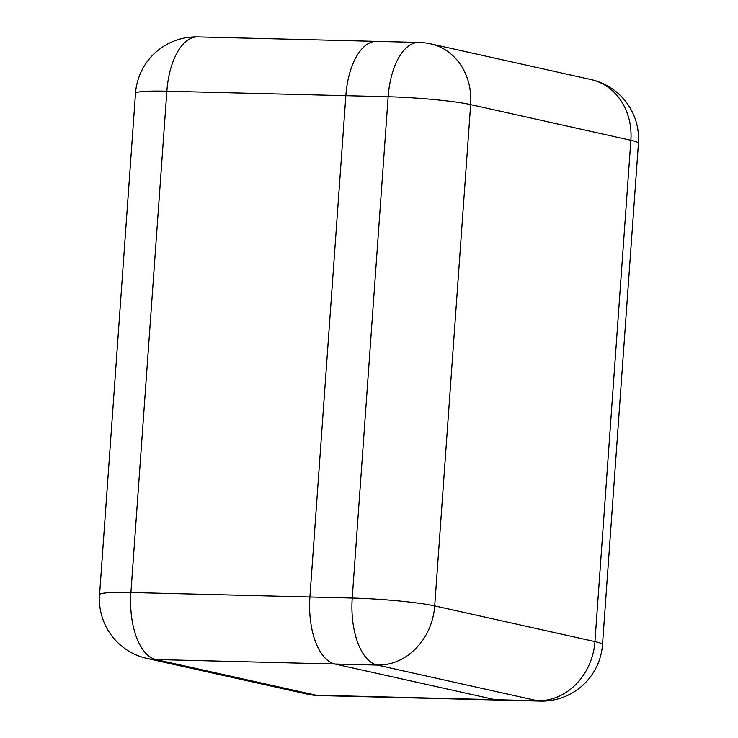 <?xml version="1.0" encoding="UTF-8"?>
<svg xmlns="http://www.w3.org/2000/svg" width="738" height="738" viewBox="0 0 738 738"><rect width="100%" height="100%" fill="white"/><g stroke="black" fill="none" stroke-linecap="round" stroke-linejoin="round"><path stroke-width="1.11" d="M334.914 664.015L495.143 699.698A60.857 29.631 91.4 0 0 497.956 700.039A60.857 29.631 -88.6 0 1 495.143 699.698L334.914 664.015A60.857 29.631 -88.6 0 1 309.914 596.987A60.857 29.631 91.4 0 0 334.914 664.015L155.93 659.541L316.159 695.224L537.458 700.749L377.229 665.076L334.914 664.015M379.526 41.725A60.857 29.631 91.4 0 0 376.712 41.374A60.857 29.631 91.4 0 0 345.845 95.682L309.914 596.987L345.845 95.682A60.857 29.631 -88.6 0 1 376.712 41.374L197.719 36.9A60.857 60.857 0 0 0 135.497 93.394A60.857 5.065 -175.9 0 1 166.862 91.208L130.921 592.513L352.229 598.048L388.16 96.743L166.862 91.208A60.857 29.631 -88.6 0 1 197.719 36.9M318.973 695.565A60.857 29.631 -88.6 0 1 316.159 695.224A60.857 52.915 -77.4 0 1 307.266 694.135A60.857 60.857 0 0 0 318.973 695.565L540.281 701.1A60.857 60.857 0 0 0 602.503 644.606A60.857 5.065 -175.9 0 0 594.939 641.59L630.87 140.285L470.65 104.602L434.71 605.907L594.939 641.59A60.857 52.915 -77.4 0 1 537.458 700.749A60.857 29.631 91.4 0 0 540.281 701.1M99.565 594.699A60.857 60.857 0 0 0 147.037 658.453A60.857 52.915 102.6 0 0 155.93 659.541A60.857 29.631 -88.6 0 1 130.921 592.513A60.857 5.065 -175.9 0 0 99.565 594.699L135.497 93.394M419.027 42.435A60.857 29.631 91.4 0 0 388.16 96.743A60.857 5.065 -175.9 0 1 470.65 104.602A60.857 52.915 -77.4 0 0 430.734 43.865A60.857 60.857 0 0 0 419.027 42.435L376.712 41.374M590.963 79.547A60.857 52.915 102.6 0 1 630.87 140.285A60.857 5.065 -175.9 0 1 638.435 143.301A60.857 60.857 0 0 0 590.963 79.547L430.734 43.865M352.229 598.048A60.857 29.631 91.4 0 0 377.229 665.076A60.857 52.915 102.6 0 0 434.71 605.907A60.857 5.065 -175.9 0 0 352.229 598.048M307.266 694.135L147.037 658.453M602.503 644.606L638.435 143.301"/></g></svg>
